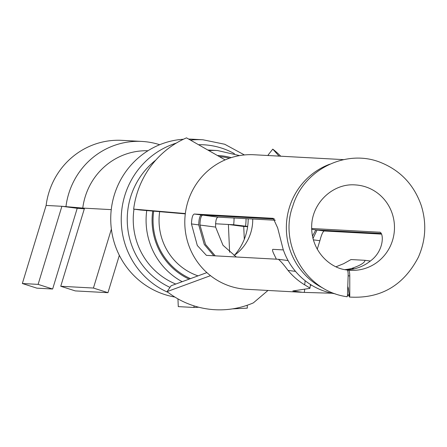 <?xml version="1.0" encoding="UTF-8"?>
<svg xmlns="http://www.w3.org/2000/svg" width="447" height="447" viewBox="0 0 447 447"><rect width="100%" height="100%" fill="white"/><g stroke="black" fill="none" stroke-linecap="round" stroke-linejoin="round"><path stroke-width="0.67" d="M111.253 209.637L82.768 208.084L61.887 206.29L38.112 284.376L52.64 289.019L36.883 288.159L22.35 283.515L46.125 205.436A74.576 72.487 -86.9 0 1 122.07 140.352L141.917 141.431A74.576 72.487 -86.9 0 1 159.696 144.722M198.786 307.24L194.043 307.475L178.286 306.62L177.945 298.875M234.049 218.002A49.718 48.326 -86.9 0 1 233.647 224.763L228.395 224.478L243.732 226.478L244.297 239.268M247.638 226.69L243.732 226.478M233.647 224.763L247.677 226.417M52.64 289.019L77.219 208.291L61.887 206.29L46.125 205.436M65.972 206.514A74.576 72.487 -86.9 0 1 141.917 141.431M77.219 208.291L84.327 208.816M82.768 208.084A65.631 63.787 -86.9 0 1 147.963 150.745M229.618 252.242L228.395 224.478L215.521 223.774M174.855 297.048A79.549 77.32 -86.9 0 1 110.85 214.426A79.549 77.32 -86.9 0 1 183.449 139.246M188.668 139.09A79.549 77.32 -86.9 0 1 192.383 139.201L202.888 139.771L224.718 144.252L244.408 154.947M252.728 219.019A42.761 41.56 -86.9 0 1 234.01 255.544M236.351 257.003L222.992 245.258L215.605 227.087C215.482 220.974 216.298 217.655 218.058 217.13L275.324 220.248M347.068 296.529L347.47 295.713L348.14 275.749A9.946 2.33 -81.5 0 0 346.889 269.932C330.361 268.546 310.916 251.197 311.676 225.819C312.19 202.351 333.551 183.063 355.242 184.918A42.761 41.56 -86.9 0 1 394.416 229.87A42.761 41.56 -86.9 0 1 350.593 270.306L348.308 270.117A9.946 2.336 96.4 0 0 348.28 270.117L347.168 270.055M379.402 232.194L379.279 232.183C383.749 231.462 384.895 249.99 370.854 260.64A42.761 41.56 -86.9 0 1 346.693 269.899M379.542 232.216L311.637 228.501M336.133 266.736L343.637 263.691L351.012 259.551L365.02 260.31L370.384 261.014L365.087 260.322M365.02 260.31C364.769 262.724 360.332 265.429 351.7 268.423A42.761 41.56 -86.9 0 1 344.955 269.597M248.191 218.773A53.696 52.193 -86.9 0 1 234.474 255.22M283.353 249.912L272.793 249.337C272.201 249.845 272.659 251.605 274.167 254.622L276.375 259.182M215.236 255.852L205.542 244.453L199.954 225.042C200.111 218.946 201.033 215.644 202.72 215.13L218.058 217.13M274.497 219.036L202.72 215.13M381.09 233.451L315.822 229.892L312.447 236.223M348.308 270.117A9.946 2.336 96.4 0 1 349.772 275.961L349.777 296.015L349.403 296.83L348.414 288.941A9.946 2.336 -83.6 0 0 347.777 286.533M194.043 307.475L193.97 305.86M232.513 308.871L247.325 308.134L247.202 305.256M38.112 284.376L22.35 283.515M107.962 292.684L93.429 288.047L60.747 286.264L75.28 290.908L107.962 292.684L119.338 255.326M111.376 229.115L93.429 288.047M84.522 208.179L60.747 286.264M322.98 288.114A67.368 65.48 -86.9 0 1 298.898 188.075A67.368 65.48 -86.9 0 1 329.73 164.217M349.157 294.869A67.368 65.48 -86.9 0 1 348.174 294.824A67.368 65.48 -86.9 0 1 347.498 294.78M348.101 287.348A59.909 58.233 -86.9 0 1 347.749 287.326M267.988 290.455L253.348 302.882A89.495 86.986 -86.9 0 1 167.083 291.617L210.498 275.659A67.368 65.48 -86.9 0 1 190.428 249.555A67.368 65.48 -86.9 0 1 185.337 213.543A67.368 65.48 -86.9 0 1 197.334 182.544A67.368 65.48 -86.9 0 1 225.12 159.909L186.505 137.855A89.495 86.986 -86.9 0 0 149.6 167.921A89.495 86.986 -86.9 0 0 133.659 209.107L185.337 213.543M301.474 292.282L246.615 289.293A67.368 65.48 -86.9 0 1 210.498 275.659M279.057 156.12L272.771 149.119A89.495 86.986 -86.9 0 1 280.766 156.215M185.298 213.867L140.447 210.017L133.659 209.107M206.877 272.609L171.128 285.75L167.083 291.617M268.675 155.556L268.139 154.953L272.771 149.119M225.12 159.909A67.368 65.48 -86.9 0 1 253.941 154.751L343.614 159.635M381.146 233.541L317.024 230.049L312.967 238.564M381.447 234.105L324.209 230.987L317.024 230.049M317.23 249.253L319.896 240.698C321.421 234.781 322.857 231.54 324.209 230.987M278.414 259.299L287.555 260.495L278.33 259.288L206.413 255.366L197.311 245.509L191.461 223.93C191.713 217.845 192.674 214.543 194.333 214.035L273.246 218.337L277.66 227.897L283.107 249.18A67.368 65.48 93.1 0 0 335.205 293.813M274.402 218.941L201.519 214.973L194.333 214.035M213.845 255.779L204.279 244.47L198.736 224.886C198.909 218.79 199.837 215.488 201.519 214.973M287.6 260.495L288.203 260.769M278.33 259.288C280.476 260.869 283.705 264.574 288.013 270.401L295.517 271.379M332.02 293.238L302.686 292.355L292.802 290.952L309.911 288.365C310.056 288.125 308.307 286.952 304.658 284.851A67.368 65.48 -86.9 0 1 288.013 270.401M309.911 288.365L310.469 284.488M311.715 285.259L310.374 285.214M246.051 218.656A59.663 57.993 -86.9 0 1 245.571 226.143M168.122 292.422A79.549 77.32 -86.9 0 1 121.355 215.001A79.549 77.32 -86.9 0 1 176.252 143.113M190.478 140.123A79.549 77.32 -86.9 0 1 202.888 139.771M170.005 287.376A74.576 72.487 -86.9 0 1 155.847 160.054M198.507 144.711A74.576 72.487 -86.9 0 1 234.457 153.701M350.593 270.306A42.761 41.56 -86.9 0 1 348.342 270.122M175.783 284.041A69.609 67.653 -86.9 0 1 133.994 209.151M182.169 281.694A69.609 67.653 -86.9 0 1 146.739 210.554M208.866 150.628A69.609 67.653 -86.9 0 1 217.527 150.527L207.766 149.996M189.148 279.124A64.636 62.82 -86.9 0 1 152.723 211.068M217.421 155.511A64.636 62.82 -86.9 0 1 231.228 157.635M190.478 278.637A63.642 61.854 -86.9 0 1 153.684 211.152M219.348 156.612A63.642 61.854 -86.9 0 1 229.49 158.21M198.021 275.86A58.669 57.026 -86.9 0 1 159.674 211.666M351.7 268.423L354.505 268.792M199.954 225.042L215.605 227.087M348.14 275.749L349.772 275.961M311.66 229.35L315.822 229.892M347.47 295.713L349.777 296.015M313.313 239.843L319.896 240.698M191.461 223.93L198.736 224.886M305.178 280.738L304.658 284.851M304.686 289.438L304.306 292.427M217.527 150.527L239.564 155.601M347.157 296.752C304.284 291.053 279.001 242.397 292.779 206.156C303.63 169.095 347.163 148.002 381.749 162.926C401.02 171.056 414.201 185.27 421.275 205.57C426.745 223.17 425.762 240.402 418.336 257.265C403.485 285.655 380.537 298.92 349.498 297.054M348.174 294.824L347.498 294.785"/></g></svg>
